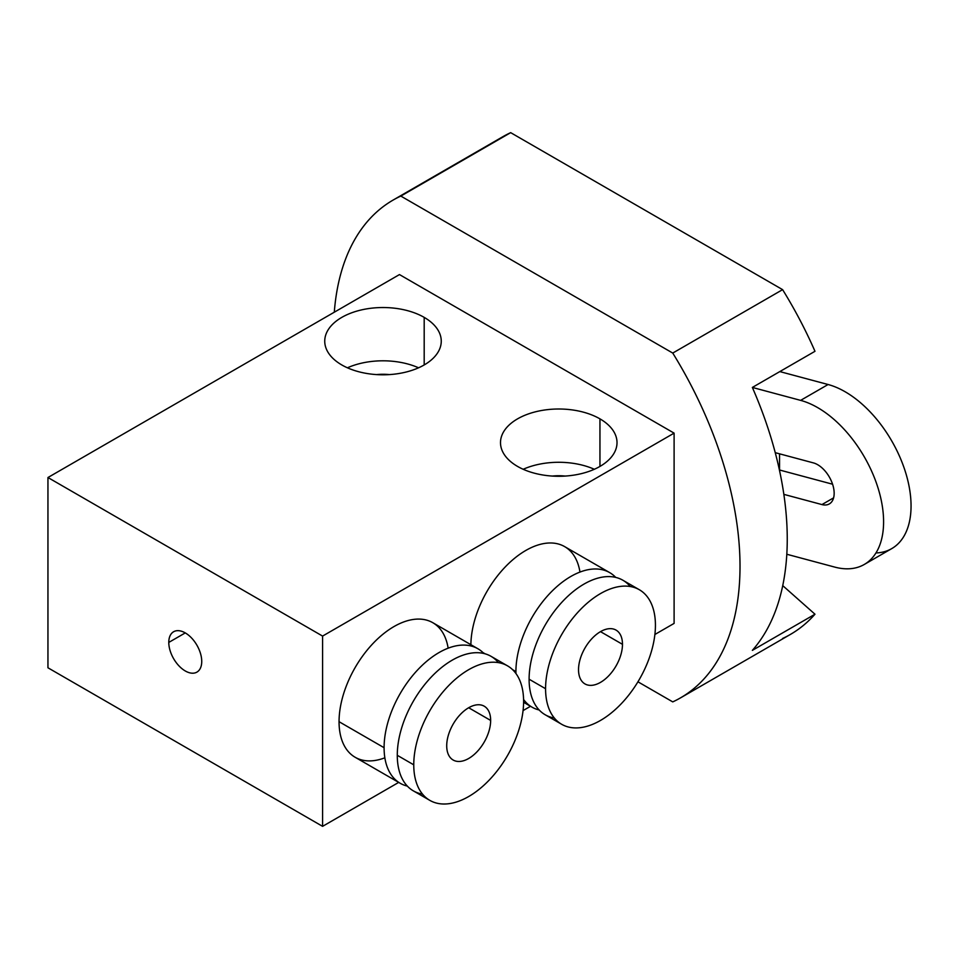 <?xml version="1.0" encoding="UTF-8"?>
<svg xmlns="http://www.w3.org/2000/svg" width="959" height="959" viewBox="0 0 959 959"><rect width="100%" height="100%" fill="white"/><g stroke="black" fill="none" stroke-linecap="round" stroke-linejoin="round"><path stroke-width="1.44" d="M779.559 453.823L779.559 470.006L779.559 453.823M495.599 141.357A287.4 165.931 60 0 1 510.679 132.654L782.604 289.642A287.4 165.931 60 0 1 814.982 351.294L752.359 387.436A287.4 165.931 60 0 1 775.244 452.672A287.4 165.931 60 0 1 783.851 494.364L821.947 504.578L833.599 497.853L821.947 504.578A23.304 13.45 -120 0 0 829.331 503.919A23.304 13.45 -120 0 0 831.944 482.461A23.304 13.45 -120 0 0 813.412 462.897L775.244 452.672A287.4 165.931 -120 0 0 752.359 387.436L800.621 400.371A93.215 53.812 60 0 1 881.345 500.79A93.215 53.812 60 0 1 834.738 567.093L786.812 554.254A287.4 165.931 60 0 1 752.359 650.37L814.982 614.216L782.736 585.625L814.982 614.216A287.4 165.931 60 0 1 782.604 638.478M680.494 697.888A287.4 165.931 -120 0 0 672.75 353.068A287.4 165.931 -120 0 1 672.75 701.892L637.939 681.801L672.75 701.892A287.4 165.931 -120 0 0 680.494 697.888L790.336 634.462A287.4 165.931 60 0 0 814.982 614.216L752.359 650.37A287.4 165.931 60 0 0 786.812 554.254A287.4 165.931 -120 0 0 783.851 494.364A287.4 165.931 60 0 0 775.244 452.672L813.412 462.897A23.304 13.45 -120 0 1 833.599 487.999A23.304 13.45 -120 0 1 821.947 504.578L783.851 494.364A287.4 165.931 60 0 1 786.812 554.254L834.738 567.093A93.215 53.812 -120 0 0 864.287 564.455A93.215 53.812 -120 0 0 874.764 478.637A93.215 53.812 -120 0 0 800.621 400.371L752.359 387.436L779.823 371.589L828.085 384.511L779.823 371.589L814.982 351.294A287.4 165.931 60 0 0 782.604 289.642L510.679 132.654L400.826 196.08A287.4 165.931 -120 0 0 393.082 200.083A287.4 165.931 -120 0 0 334.295 312.202A287.4 165.931 -120 0 1 400.826 196.08L672.75 353.068L782.604 289.642L672.75 353.068L400.826 196.08L510.679 132.654A287.4 165.931 60 0 0 502.936 136.657L393.082 200.083M864.287 564.455L891.75 548.608A93.215 53.812 60 0 0 902.227 462.777A93.215 53.812 60 0 0 828.085 384.511L800.621 400.371L828.085 384.511A93.215 53.812 60 0 1 906.495 475.496A93.215 53.812 60 0 1 875.951 552.947M779.403 469.958L832.58 484.211L779.403 469.958M399.471 274.574L674.105 433.132L674.105 623.398L674.105 433.132L399.471 274.574L47.95 477.522L322.584 636.081L674.105 433.132L322.584 636.081L322.584 826.346L398.692 782.4L322.584 826.346L322.584 636.081L47.95 477.522L47.95 667.788L322.584 826.346L47.95 667.788L47.95 477.522L399.471 274.574M523.063 710.595L530.519 706.292L523.063 710.595M654.889 634.486L674.105 623.398L654.889 634.486M565.127 476.072A34.956 20.175 0 0 0 552.384 476.072A34.956 20.175 0 0 1 565.127 476.072M523.194 469.275A58.259 33.637 180 0 1 594.328 469.275A58.259 33.637 180 0 0 523.194 469.275M599.95 418.855A58.259 33.637 0 0 0 536.465 411.567A58.259 33.637 0 0 0 500.502 442.638A58.259 33.637 0 0 0 517.56 466.422A58.259 33.637 180 0 1 517.56 418.855A58.259 33.637 180 0 1 599.95 418.855A58.259 33.637 180 0 1 599.95 466.422A58.259 33.637 180 0 1 517.56 466.422A58.259 33.637 0 0 0 581.058 473.71A58.259 33.637 0 0 0 617.021 442.638A58.259 33.637 0 0 0 599.95 418.855L599.95 466.422L599.95 418.855M424.19 317.381A58.259 33.637 180 0 1 424.19 364.947A58.259 33.637 180 0 1 341.8 364.947A58.259 33.637 180 0 1 341.8 317.381A58.259 33.637 180 0 1 424.19 317.381L424.19 364.947L424.19 317.381A58.259 33.637 0 0 0 360.704 310.093A58.259 33.637 0 0 0 324.741 341.164A58.259 33.637 0 0 0 341.8 364.947A58.259 33.637 0 0 0 405.285 372.236A58.259 33.637 0 0 0 441.26 341.164A58.259 33.637 0 0 0 424.19 317.381M347.422 367.8A58.259 33.637 180 0 1 418.568 367.8A58.259 33.637 180 0 0 347.422 367.8M389.366 374.597A34.956 20.175 0 0 0 376.623 374.597A34.956 20.175 0 0 1 389.366 374.597M609.684 572.619A77.679 44.845 120 0 0 549.819 593.429A77.679 44.845 120 0 0 515.918 671.6L512.621 669.694L515.918 671.6A77.679 44.845 120 0 1 554.218 589.03A77.679 44.845 120 0 1 615.714 577.402A77.679 44.845 120 0 0 609.684 572.619L564.647 546.618A77.679 44.845 -60 0 0 505.141 567.045A77.679 44.845 -60 0 0 470.881 644.7A77.679 44.845 -60 0 1 521.612 553.067A77.679 44.845 -60 0 1 579.967 572.079M384.859 757.802A77.679 44.845 -60 0 1 339.054 721.695A77.679 44.845 -60 0 1 389.402 629.428A77.679 44.845 -60 0 1 448.141 648.188M482.964 652.576L485.158 653.834L482.964 652.576M515.918 671.6A77.679 44.845 120 0 0 515.942 673.518M523.578 699.483A77.679 44.845 120 0 0 532.005 707.155A77.679 44.845 120 0 0 539.162 709.984M630.219 586.512A77.679 44.845 120 0 0 568.543 595.587A77.679 44.845 120 0 0 529.104 679.212A77.679 44.845 120 0 0 554.314 717.991M561.662 724.285L545.192 714.767A77.679 44.845 -60 0 1 529.104 679.212A77.679 44.845 -60 0 1 563.005 601.041A77.679 44.845 -60 0 1 622.859 580.231L639.341 589.737A77.679 44.845 120 0 0 579.488 610.547A77.679 44.845 120 0 0 545.575 688.718L529.104 679.212L545.575 688.718A77.679 44.845 120 0 0 561.662 724.285A77.679 44.845 120 0 0 621.516 703.474A77.679 44.845 120 0 0 655.429 625.304A77.679 44.845 120 0 0 639.341 589.737M545.575 688.718A77.679 44.845 -60 0 1 600.502 593.585A77.679 44.845 -60 0 1 655.429 625.304A77.679 44.845 -60 0 1 600.502 720.437A77.679 44.845 -60 0 1 545.575 688.718M578.529 669.694A31.072 17.933 120 0 0 600.502 682.376A31.072 17.933 120 0 0 622.475 644.328A31.072 17.933 120 0 0 600.502 631.645A31.072 17.933 120 0 0 578.529 669.694A31.072 17.933 120 0 0 584.966 683.923A31.072 17.933 120 0 0 608.905 675.592A31.072 17.933 120 0 0 622.475 644.328L600.502 631.645L622.475 644.328A31.072 17.933 120 0 0 616.038 630.099A31.072 17.933 120 0 0 592.099 638.43A31.072 17.933 120 0 0 578.529 669.694M400.179 783.263L355.142 757.262A77.679 44.845 -60 0 1 339.054 721.695L384.091 747.708A77.679 44.845 120 0 0 400.179 783.263A77.679 44.845 120 0 0 407.335 786.092A77.679 44.845 120 0 1 384.091 747.708L339.054 721.695A77.679 44.845 -60 0 1 372.967 643.525A77.679 44.845 -60 0 1 432.821 622.715L477.858 648.728A77.679 44.845 120 0 0 418.004 669.538A77.679 44.845 120 0 0 384.091 747.708A77.679 44.845 120 0 1 422.404 665.138A77.679 44.845 120 0 1 483.887 653.499A77.679 44.845 120 0 0 477.858 648.728M498.392 662.621A77.679 44.845 120 0 0 436.717 671.696A77.679 44.845 120 0 0 397.278 755.308A77.679 44.845 120 0 0 422.487 794.1M429.848 800.381L413.365 790.875A77.679 44.845 -60 0 1 397.278 755.308A77.679 44.845 -60 0 1 431.178 677.138A77.679 44.845 -60 0 1 491.044 656.328L507.515 665.846A77.679 44.845 120 0 0 447.661 686.656A77.679 44.845 120 0 0 413.761 764.826L397.278 755.308L413.761 764.826A77.679 44.845 120 0 0 429.848 800.381A77.679 44.845 120 0 0 489.701 779.571A77.679 44.845 120 0 0 523.602 701.401A77.679 44.845 120 0 0 507.515 665.846M413.761 764.826A77.679 44.845 -60 0 1 468.675 669.694A77.679 44.845 -60 0 1 523.602 701.401A77.679 44.845 -60 0 1 468.675 796.533A77.679 44.845 -60 0 1 413.761 764.826M446.714 745.802A31.072 17.933 120 0 0 468.675 758.485A31.072 17.933 120 0 0 490.648 720.437A31.072 17.933 120 0 0 468.675 707.742A31.072 17.933 120 0 0 446.714 745.802A31.072 17.933 120 0 0 453.139 760.019A31.072 17.933 120 0 0 477.091 751.7A31.072 17.933 120 0 0 490.648 720.437L468.675 707.742L490.648 720.437A31.072 17.933 120 0 0 484.211 706.208A31.072 17.933 120 0 0 460.272 714.527A31.072 17.933 120 0 0 446.714 745.802M168.784 642.422A23.304 13.45 60 0 1 185.267 632.904A23.304 13.45 60 0 1 201.738 661.446A23.304 13.45 60 0 1 185.267 670.964A23.304 13.45 60 0 1 168.784 642.422L185.267 632.904L168.784 642.422A23.304 13.45 -120 0 0 178.961 665.87A23.304 13.45 -120 0 0 196.919 672.115A23.304 13.45 -120 0 0 201.738 661.446A23.304 13.45 -120 0 0 191.572 637.999A23.304 13.45 -120 0 0 173.615 631.753A23.304 13.45 -120 0 0 168.784 642.422M523.602 702.3L532.005 707.155"/></g></svg>
